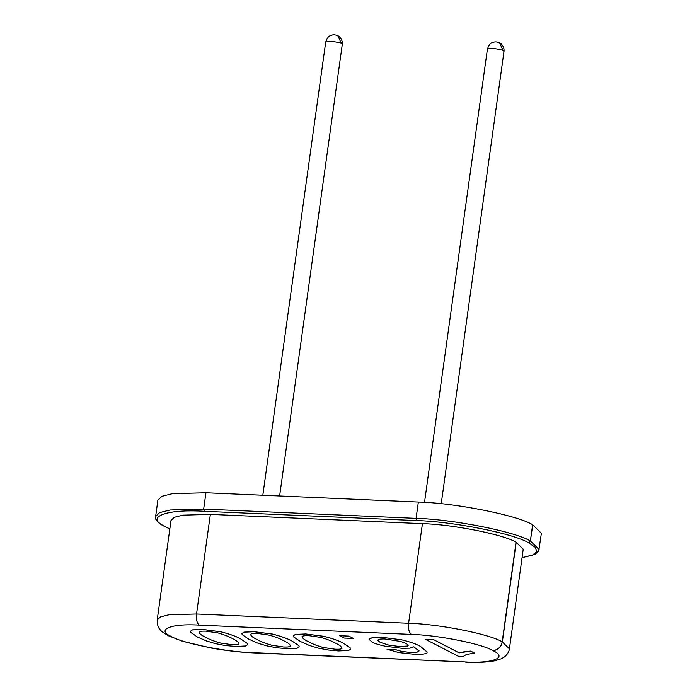<?xml version="1.0" encoding="UTF-8"?>
<svg xmlns="http://www.w3.org/2000/svg" width="697" height="697" viewBox="0 0 697 697"><rect width="100%" height="100%" fill="white"/><g stroke="black" fill="none" stroke-linecap="round" stroke-linejoin="round"><path stroke-width="1.05" d="M425.789 639.48L433.935 639.802L425.789 639.48L458.173 656.173L463.418 656.408L466.337 654.5L474.491 653.072L470.658 651.094L459.157 652.845L433.926 639.837M433.935 639.802L459.157 652.845L464.141 651.773M464.15 651.739L470.658 651.094M470.667 651.059L474.491 653.072M339.622 635.716L348.901 636.082L353.405 638.443L348.892 636.117L339.622 635.716L344.135 638.043L353.405 638.443M320.89 637.415C327.337 639.271 332.129 641.144 335.283 643.026C339.648 645.03 341.878 646.842 341.966 648.463C341.251 649.134 339.038 649.395 335.327 649.255L323.19 647.496C316.743 645.631 311.942 643.758 308.788 641.867C304.528 639.933 302.28 638.182 302.045 636.596C302.69 635.847 304.946 635.533 308.832 635.647L320.89 637.415M302.054 636.561C302.289 638.138 304.537 639.898 308.797 641.832L308.788 641.867M308.797 641.832C311.942 643.723 316.743 645.596 323.199 647.461L323.19 647.496M323.199 647.461L335.327 649.255M335.335 649.221C339.038 649.36 341.251 649.09 341.974 648.419M305.582 633.93L323.983 636.309C332.931 638.591 339.491 640.944 343.647 643.357L350.434 648.001L343.647 643.392C339.483 640.979 332.931 638.635 323.974 636.352L305.582 633.965L295.432 634.418L293.385 635.812L295.441 634.383L305.582 633.965M293.385 635.777L293.655 636.884L300.424 641.501L309.538 645.5L318.451 648.149L328.113 649.996L338.515 650.946L348.622 650.493L350.704 649.055M243.95 632.135L241.894 633.564L243.95 632.135L254.091 631.682L272.492 634.061C281.44 636.344 288 638.696 292.156 641.109L298.952 645.744L299.205 646.825M394.868 649.438L387.079 649.282L394.868 649.438L401.333 651.32L411.16 652.549L416.937 652.305L419.01 650.519M369.07 639.28L372.477 637.511L381.756 637.258L401.986 639.863C410.437 641.946 416.579 644.098 420.404 646.328L427.148 652.07L420.404 646.363C416.571 644.133 410.437 641.981 401.986 639.898L381.747 637.293L372.468 637.546L369.07 639.28L372.024 642.068C374.847 643.549 379.264 644.925 385.275 646.206L402.047 648.315L409.897 648.158L413.852 646.807L419.019 651.068M192.459 629.879L190.403 631.308L192.459 629.879L202.6 629.426L221.001 631.813C229.949 634.096 236.51 636.439 240.665 638.853L247.461 643.497L247.723 644.577M269.399 635.159C275.846 637.014 280.638 638.888 283.792 640.778C288.157 642.773 290.388 644.586 290.475 646.206C289.76 646.877 287.547 647.147 283.836 647.008L271.699 645.239C265.252 643.383 260.451 641.51 257.298 639.619C253.037 637.685 250.798 635.925 250.563 634.34C251.199 633.599 253.455 633.285 257.341 633.39L269.399 635.159M250.563 634.305C250.798 635.891 253.046 637.65 257.306 639.585L257.298 639.619M257.306 639.585C260.451 641.475 265.252 643.348 271.708 645.204L271.699 645.239M271.708 645.204L283.836 647.008C287.547 647.112 289.769 646.842 290.483 646.171M292.156 641.109L292.156 641.144C287.992 638.731 281.44 636.378 272.483 634.096L254.091 631.717L243.941 632.17M298.952 645.744L292.156 641.144M241.894 633.564L242.173 634.636L248.934 639.254L258.056 643.253L266.96 645.901L276.622 647.748L287.025 648.689L297.131 648.245L299.205 646.842L298.943 645.788M217.908 632.911C224.356 634.767 229.147 636.64 232.301 638.53C236.666 640.526 238.897 642.338 238.984 643.958C238.269 644.629 236.056 644.891 232.345 644.751L220.208 642.991C213.761 641.127 208.961 639.254 205.807 637.372C201.555 635.437 199.307 633.678 199.072 632.092C199.708 631.343 201.964 631.029 205.859 631.142L217.908 632.911M199.072 632.057C199.307 633.643 201.555 635.394 205.815 637.328L205.807 637.372M205.815 637.328C208.969 639.219 213.77 641.092 220.217 642.956L220.208 642.991M220.217 642.956L232.345 644.751M232.354 644.716C236.065 644.856 238.278 644.594 238.993 643.923M240.665 638.853L240.665 638.888C236.501 636.474 229.949 634.131 220.993 631.848L202.6 629.461L192.45 629.914M247.461 643.497L240.665 638.888M190.412 631.273L190.682 632.379L197.451 637.006L206.565 640.996L215.469 643.653L225.131 645.492L235.534 646.441L245.649 645.988L247.714 644.594L247.452 643.531M377.844 640.386L378.305 639.637C379.386 639.079 381.66 638.861 385.145 638.983L400.705 641.467L406.403 643.566L408.303 645.204L407.614 645.997L400.174 646.581L389.031 645.187L380.1 642.312L377.844 640.386L380.1 642.312M380.1 642.277L389.031 645.187M389.039 645.152L400.174 646.581M400.183 646.546L407.614 645.997M407.614 645.962L408.303 645.187M401.333 651.32L394.868 649.473M416.937 652.305L411.16 652.584L401.324 651.355M419.002 650.554L416.928 652.34M387.079 649.282L398.972 652.584L413.913 654.239C420.622 654.527 424.952 654.134 426.904 653.063L427.139 652.104M522.053 557.713L535.104 554.342L538.746 550.883L541.386 533.283L532.63 524.702C517.557 515.31 454.697 502.859 418.339 502.058L205.937 492.77L172.325 493.694L161.861 496.325L157.879 500.193L155.623 516.494L159.596 512.626L170.068 509.995L203.672 509.071L204.23 511.293L416.632 520.581C452.214 521.365 513.706 533.553 528.457 542.745L530.365 541.003C515.292 531.611 452.44 519.16 416.074 518.359L416.632 520.581M516.033 542.196L502.206 641.815C489.86 634.122 438.387 623.92 408.608 623.266L196.537 613.996L169.014 614.754L160.441 616.906L157.182 620.077L171.009 520.459L174.267 517.296L182.841 515.144L210.363 514.377L422.434 523.656C452.214 524.31 503.687 534.512 516.033 542.196L523.229 549.245L509.411 648.855L502.206 641.815C500.925 647.252 497.745 650.153 492.666 650.51L492.831 650.589C508.435 657.48 493.006 663.71 464.768 661.915L252.697 652.645C226.83 652.07 182.135 643.218 171.41 636.535L171.253 636.457C155.64 629.557 171.07 623.327 199.316 625.131L411.387 634.401C437.246 634.967 481.949 643.828 492.666 650.51M503.156 50.602L503.992 51.43C504.767 46.246 499.74 42.386 499.531 42.839L503.156 50.602C500.298 48.799 486.279 47.483 487.412 49.13C489.895 41.898 492.457 42.926 493.711 42.151C495.428 41.611 497.37 41.837 499.531 42.839M341.452 43.536L342.288 44.355C343.063 39.18 338.036 35.32 337.827 35.765L341.452 43.536C338.594 41.724 324.575 40.409 325.708 42.055C328.191 34.824 330.753 35.861 332.007 35.077C333.724 34.536 335.666 34.763 337.827 35.765M418.339 502.058L416.074 518.359L203.672 509.071L205.937 492.77M165.102 526.758L165.616 526.88C144.14 517.392 165.381 508.827 204.23 511.293M169.824 528.971L165.616 526.88M169.841 528.875L165.781 526.958M539.121 549.584L530.53 541.09L528.622 542.824L535.279 547.337L536.908 551.641L532.456 555.213L522.07 557.609M532.787 524.789L530.365 541.003L532.63 524.702M492.831 650.589C497.902 650.231 501.082 647.339 502.371 641.893L516.189 542.283M422.434 523.656L408.608 623.266C408.111 628.86 409.034 632.571 411.387 634.401M210.363 514.377L196.537 613.996C196.04 619.589 196.963 623.301 199.316 625.131M168.325 635.699L171.253 636.457M464.768 661.915L253.542 652.88C240.169 652.287 225.967 650.658 210.921 647.992L182.675 641.31L168.404 635.742L171.41 636.535M253.542 652.88L252.697 652.645M503.992 51.43L441.227 503.757M487.412 49.13L424.517 502.38M342.288 44.355L279.619 495.994M325.708 42.055L262.821 495.253M165.015 526.723C157.609 522.515 154.473 519.108 155.623 516.494M168.247 635.664C163.368 632.893 160.51 630.698 159.683 629.077C158.149 627.753 157.322 624.756 157.182 620.077M465.613 662.15C477.776 662.708 487.569 662.237 494.992 660.747L501.265 658.77L504.288 657.036C507.355 654.457 509.063 651.73 509.411 648.855"/></g></svg>

